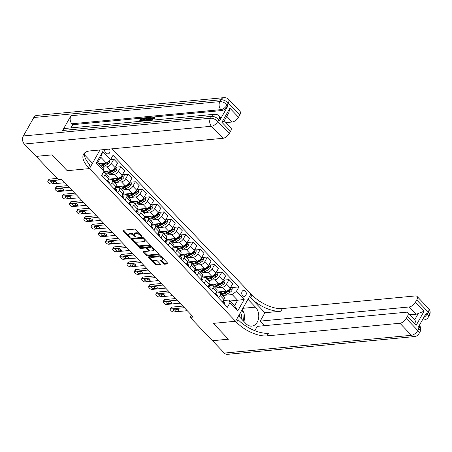 <?xml version="1.0" encoding="UTF-8"?>
<svg xmlns="http://www.w3.org/2000/svg" width="452" height="452" viewBox="0 0 452 452"><rect width="100%" height="100%" fill="white"/><g stroke="black" fill="none" stroke-linecap="round" stroke-linejoin="round"><path stroke-width="0.68" d="M141.595 236.396A0.655 0.299 -150.5 0 0 141.77 236.306A0.655 0.299 -150.5 0 0 141.634 235.938L135.623 229.656A0.938 0.429 -150.5 0 0 134.436 229.124L123.187 230.192A0.938 0.429 -150.5 0 0 122.938 230.322A0.938 0.429 -150.5 0 0 123.13 230.842L129.136 237.125A0.655 0.299 -150.5 0 0 129.973 237.498A0.655 0.299 -150.5 0 0 130.148 237.407A0.655 0.299 -150.5 0 0 130.012 237.04L129.238 236.232A3 1.373 -150.5 0 1 128.622 234.565A3 1.373 -150.5 0 1 129.425 234.147L130.362 234.057A3 1.373 -150.5 0 1 134.171 235.763L134.95 236.577A0.655 0.299 -150.5 0 0 135.781 236.944A0.655 0.299 -150.5 0 0 135.956 236.854A0.655 0.299 -150.5 0 0 135.826 236.492L135.046 235.678A3 1.373 -150.5 0 1 134.436 234.012A3 1.373 -150.5 0 1 135.238 233.599L136.171 233.509A3 1.373 -150.5 0 1 139.984 235.209L140.758 236.023A0.655 0.299 -150.5 0 0 141.595 236.396M245.351 290.964A3.057 2.271 84.6 0 0 243.724 290.286A3.057 2.271 84.6 0 0 241.803 292.404A3.057 2.271 84.6 0 0 242.673 295.687A3.057 2.271 84.6 0 0 244.3 296.365A3.057 2.271 84.6 0 0 246.221 294.246A3.057 2.271 84.6 0 0 245.351 290.964M163.375 263.685A0.938 0.429 -150.5 0 0 164.568 264.217L167.72 263.917A0.938 0.429 -150.5 0 0 167.969 263.787A0.938 0.429 -150.5 0 0 167.782 263.267L161.104 256.29A0.938 0.429 -150.5 0 0 159.918 255.759L148.668 256.826A0.938 0.429 -150.5 0 0 148.42 256.956A0.938 0.429 -150.5 0 0 148.612 257.476L155.285 264.454A0.938 0.429 -150.5 0 0 156.477 264.985L160.285 264.623A0.938 0.429 -150.5 0 0 160.533 264.493A0.938 0.429 -150.5 0 0 160.347 263.974L157.488 260.985A0.938 0.429 -150.5 0 0 156.296 260.454L154.409 260.635A2.509 1.153 -150.5 0 1 151.725 259.657A2.509 1.153 -150.5 0 1 150.714 257.821A2.509 1.153 -150.5 0 1 151.38 257.47L158.788 256.77A2.509 1.153 -150.5 0 1 161.466 257.747A2.509 1.153 -150.5 0 1 162.483 259.584A2.509 1.153 -150.5 0 1 161.81 259.934L160.579 260.047A0.938 0.429 -150.5 0 0 160.33 260.177A0.938 0.429 -150.5 0 0 160.517 260.697L163.375 263.685L163.793 262.945A0.938 0.429 -150.5 0 0 164.986 263.476L167.732 263.217M224.316 353.074L411.461 335.305A5.729 4.254 84.6 0 0 414.507 336.576L227.367 354.345A5.729 4.254 -95.4 0 1 224.316 353.074L212.508 340.723L228.418 339.215L213.265 323.372L228.39 339.186L212.48 340.695L190.151 317.355L193.332 317.055L61.664 179.433L58.483 179.738L36.154 156.398L52.065 154.889L67.19 170.698L89.468 168.585L236.582 322.344A23.871 10.95 -150.5 0 0 266.9 335.887L399.935 323.259A5.729 2.797 -43.7 0 0 406.263 318.462L417.789 330.508L418.829 328.666L417.964 327.762L426.326 312.987L427.191 313.891L428.23 312.049L416.71 300.004L415.473 302.179L424.117 311.213L416.139 325.321C416.106 322.835 415.62 321.016 414.67 319.858L418.309 313.428A5.729 2.797 136.3 0 1 416.066 314.202L409.15 306.976A5.729 2.797 -43.7 0 0 415.473 302.179M242.865 308.315L255.465 307.117A10.741 7.978 84.6 0 1 258.521 318.666A10.741 7.978 84.6 0 1 251.781 326.118A10.741 7.978 84.6 0 1 246.063 323.734L238.571 315.903L235.543 321.259L213.265 323.372L235.543 321.259L251.001 293.936L112.164 148.821M150.132 245.532A0.938 0.429 -150.5 0 0 150.38 245.402A0.938 0.429 -150.5 0 0 150.188 244.882L143.516 237.905A0.938 0.429 -150.5 0 0 142.323 237.373L131.08 238.441A0.938 0.429 -150.5 0 0 130.826 238.571A0.938 0.429 -150.5 0 0 131.018 239.091L137.696 246.069A0.938 0.429 -150.5 0 0 138.883 246.6L150.132 245.532L150.363 245.12M152.313 247.097L158.985 254.075A0.938 0.429 -150.5 0 1 159.177 254.595A0.938 0.429 -150.5 0 1 158.923 254.725L147.68 255.792A0.938 0.429 -150.5 0 1 146.488 255.261L143.634 252.272A0.938 0.429 -150.5 0 1 143.442 251.753A0.938 0.429 -150.5 0 1 143.691 251.623L148.25 251.193A0.938 0.429 -150.5 0 0 148.505 251.063A0.938 0.429 -150.5 0 0 148.312 250.538L146.42 248.56A0.938 0.429 -150.5 0 0 145.228 248.029L140.476 248.481A0.655 0.299 -150.5 0 1 139.775 248.221A0.655 0.299 -150.5 0 1 139.51 247.741A0.655 0.299 -150.5 0 1 139.685 247.651L151.121 246.566A0.938 0.429 -150.5 0 1 152.313 247.097M104.322 149.567A2.961 2.198 84.6 0 0 105.231 151.912L106.497 153.234A2.961 2.198 84.6 0 0 108.073 153.895A2.961 2.198 84.6 0 0 109.864 152.121A2.961 2.198 84.6 0 0 109.418 149.081M24.312 144.024A5.729 4.254 -95.4 0 1 23.363 135.979L210.502 118.209L211.547 116.362A5.729 2.627 -150.5 0 1 218.824 119.61A5.729 2.797 -43.7 0 0 219.141 116.017L220.005 116.921A5.729 2.797 136.3 0 1 219.689 120.514L218.824 119.61L217.779 121.458L229.305 133.504A5.729 2.797 136.3 0 1 222.977 138.301L211.451 126.255L24.312 144.024L36.12 156.369L52.036 154.855L67.19 170.698L89.468 168.585L99.999 149.974M104.067 171.144L96.287 163.014L102.723 151.64L110.503 159.771L106.282 162.969L100.807 157.245L97.717 162.714L103.192 168.432L104.067 171.144L101.536 175.613L227.446 307.213L229.972 302.744L229.096 300.032L234.571 305.755L237.662 300.286L232.187 294.568L224.339 295.314M231.531 287.608L238.933 286.901L113.028 155.307L110.503 159.771M238.933 286.901L236.407 291.37L244.187 299.501L237.752 310.874L229.972 302.744M191.439 315.078L190.151 317.355M106.282 162.969L98.655 163.692M230.034 301.009L244.187 299.501M224.328 280.076L229.057 279.63L232.803 283.54L230.277 288.009A3.819 1.864 136.3 0 1 226.056 291.207L216.491 292.116M229.057 279.63L226.531 284.093A3.819 1.864 136.3 0 1 222.311 287.291L217.135 287.783M217.124 272.55L221.853 272.098L225.599 276.014L223.073 280.483A3.819 1.864 136.3 0 1 218.858 283.675L209.287 284.585M221.853 272.098L219.327 276.567A3.819 1.864 136.3 0 1 215.112 279.765L209.931 280.257M209.926 265.019L214.655 264.573L218.401 268.488L215.87 272.952A3.819 1.864 136.3 0 1 211.655 276.149L202.084 277.059M214.655 264.573L212.124 269.036A3.819 1.864 136.3 0 1 207.909 272.234L202.728 272.725M202.722 257.493L207.451 257.041L211.197 260.957L208.666 265.426A3.819 1.864 136.3 0 1 204.451 268.624L194.885 269.528M207.451 257.041L204.92 261.51A3.819 1.864 136.3 0 1 200.705 264.708L195.524 265.2M195.518 249.962L200.247 249.515L203.993 253.431L201.462 257.894A3.819 1.864 136.3 0 1 197.247 261.092L187.682 262.002M200.247 249.515L197.722 253.984A3.819 1.864 136.3 0 1 193.501 257.177L188.326 257.668M188.314 242.436L193.044 241.984L196.789 245.899L194.264 250.368A3.819 1.864 136.3 0 1 190.043 253.566L180.478 254.47M193.044 241.984L190.518 246.453A3.819 1.864 136.3 0 1 186.297 249.651L181.122 250.142M181.111 234.904L185.84 234.458L189.586 238.373L187.06 242.837A3.819 1.864 136.3 0 1 182.84 246.035L173.274 246.945M185.84 234.458L183.314 238.927A3.819 1.864 136.3 0 1 179.094 242.119L173.918 242.611M173.907 227.379L178.636 226.927L182.382 230.842L179.856 235.311A3.819 1.864 136.3 0 1 175.642 238.509L166.07 239.413M178.636 226.927L176.11 231.396A3.819 1.864 136.3 0 1 171.896 234.594L166.715 235.085M166.709 219.847L171.438 219.401L175.184 223.316L172.653 227.785A3.819 1.864 136.3 0 1 168.438 230.978L158.867 231.887M171.438 219.401L168.907 223.87A3.819 1.864 136.3 0 1 164.692 227.062L159.511 227.554M159.505 212.321L164.234 211.869L167.98 215.785L165.449 220.254A3.819 1.864 136.3 0 1 161.234 223.452L151.669 224.356M164.234 211.869L161.703 216.338A3.819 1.864 136.3 0 1 157.488 219.536L152.307 220.028M152.301 204.79L157.03 204.344L160.776 208.259L158.245 212.728A3.819 1.864 136.3 0 1 154.03 215.92L144.465 216.83M157.03 204.344L154.505 208.813A3.819 1.864 136.3 0 1 150.284 212.005L145.103 212.496M145.098 197.264L149.827 196.812L153.573 200.728L151.047 205.197A3.819 1.864 136.3 0 1 146.827 208.395L137.261 209.299M149.827 196.812L147.301 201.281A3.819 1.864 136.3 0 1 143.081 204.479L137.905 204.971M137.894 189.733L142.623 189.286L146.369 193.202L143.843 197.671A3.819 1.864 136.3 0 1 139.623 200.863L130.057 201.773M142.623 189.286L140.097 193.755A3.819 1.864 136.3 0 1 135.877 196.948L130.701 197.439M130.69 182.207L135.419 181.755L139.165 185.67L136.64 190.139A3.819 1.864 136.3 0 1 132.419 193.337L122.854 194.247M135.419 181.755L132.894 186.224A3.819 1.864 136.3 0 1 128.679 189.422L123.498 189.913M123.492 174.675L128.221 174.229L131.967 178.144L129.436 182.614A3.819 1.864 136.3 0 1 125.221 185.806L115.65 186.716M128.221 174.229L125.69 178.698A3.819 1.864 136.3 0 1 121.475 181.89L116.294 182.382M116.288 167.15L121.017 166.703L124.763 170.613L122.232 175.082A3.819 1.864 136.3 0 1 118.017 178.28L108.452 179.19M121.017 166.703L118.486 171.167A3.819 1.864 136.3 0 1 114.271 174.365L109.09 174.856M110.672 159.471L113.814 159.172L117.56 163.087L115.028 167.556A3.819 1.864 136.3 0 1 110.813 170.749L103.92 171.404M113.814 159.172L111.282 163.641A3.819 1.864 136.3 0 1 107.067 166.833L102.112 167.308M103.384 172.359L103.977 172.302A3.819 1.864 136.3 0 1 105.062 172.613A3.819 1.864 136.3 0 1 104.853 175.014L103.406 177.568M107.909 180.139L111.181 179.828A3.819 1.864 136.3 0 1 112.265 180.145A3.819 1.864 136.3 0 1 112.051 182.54L110.61 185.094M115.113 187.67L118.379 187.36A3.819 1.864 136.3 0 1 119.469 187.67A3.819 1.864 136.3 0 1 119.255 190.072L117.814 192.625M122.317 195.196L125.583 194.885A3.819 1.864 136.3 0 1 126.673 195.202A3.819 1.864 136.3 0 1 126.458 197.597L125.018 200.151M129.521 202.728L132.786 202.417A3.819 1.864 136.3 0 1 133.877 202.728A3.819 1.864 136.3 0 1 133.662 205.129L132.216 207.677M136.724 210.253L139.99 209.943A3.819 1.864 136.3 0 1 141.08 210.259A3.819 1.864 136.3 0 1 140.866 212.655L139.419 215.208M143.922 217.785L147.194 217.474A3.819 1.864 136.3 0 1 148.279 217.785A3.819 1.864 136.3 0 1 148.07 220.186L146.623 222.734M151.126 225.311L154.398 225A3.819 1.864 136.3 0 1 155.482 225.316A3.819 1.864 136.3 0 1 155.268 227.712L153.827 230.266M158.33 232.837L161.596 232.531A3.819 1.864 136.3 0 1 162.686 232.842A3.819 1.864 136.3 0 1 162.471 235.243L161.031 237.792M165.534 240.368L168.799 240.057A3.819 1.864 136.3 0 1 169.89 240.374A3.819 1.864 136.3 0 1 169.675 242.769L168.234 245.323M172.737 247.894L176.003 247.583A3.819 1.864 136.3 0 1 177.094 247.899A3.819 1.864 136.3 0 1 176.879 250.301L175.432 252.849M179.941 255.425L183.207 255.114A3.819 1.864 136.3 0 1 184.297 255.425A3.819 1.864 136.3 0 1 184.083 257.826L182.636 260.38M187.139 262.951L190.411 262.64A3.819 1.864 136.3 0 1 191.501 262.957A3.819 1.864 136.3 0 1 191.286 265.352L189.84 267.906M194.343 270.482L197.614 270.172A3.819 1.864 136.3 0 1 198.699 270.482A3.819 1.864 136.3 0 1 198.49 272.884L197.044 275.438M201.547 278.008L204.818 277.697A3.819 1.864 136.3 0 1 205.903 278.014A3.819 1.864 136.3 0 1 205.688 280.409L204.247 282.963M208.751 285.54L212.016 285.229A3.819 1.864 136.3 0 1 213.107 285.54A3.819 1.864 136.3 0 1 212.892 287.941L211.451 290.495M215.954 293.065L219.22 292.755A3.819 1.864 136.3 0 1 220.31 293.071A3.819 1.864 136.3 0 1 220.096 295.467L218.649 298.021M223.158 300.597L229.096 300.032M105.062 172.613L108.808 176.529A3.819 1.864 136.3 0 1 108.599 178.93L107.152 181.478M112.265 180.145L116.011 184.06A3.819 1.864 136.3 0 1 115.797 186.456L114.356 189.009M119.469 187.67L123.215 191.586A3.819 1.864 136.3 0 1 123 193.987L121.56 196.535M126.673 195.202L130.419 199.117A3.819 1.864 136.3 0 1 130.204 201.513L128.758 204.067M133.877 202.728L137.623 206.643A3.819 1.864 136.3 0 1 137.408 209.044L135.962 211.592M141.08 210.259L144.826 214.169A3.819 1.864 136.3 0 1 144.612 216.57L143.165 219.124M148.279 217.785L152.025 221.7A3.819 1.864 136.3 0 1 151.815 224.102L150.369 226.65M155.482 225.316L159.228 229.226A3.819 1.864 136.3 0 1 159.014 231.627L157.573 234.181M162.686 232.842L166.432 236.758A3.819 1.864 136.3 0 1 166.217 239.153L164.777 241.707M169.89 240.374L173.636 244.283A3.819 1.864 136.3 0 1 173.421 246.685L171.975 249.238M177.094 247.899L180.84 251.815A3.819 1.864 136.3 0 1 180.625 254.21L179.178 256.764M184.297 255.425L188.043 259.341A3.819 1.864 136.3 0 1 187.829 261.742L186.382 264.296M191.501 262.957L195.241 266.872A3.819 1.864 136.3 0 1 195.032 269.268L193.586 271.822M198.699 270.482L202.445 274.398A3.819 1.864 136.3 0 1 202.23 276.799L200.79 279.353M205.903 278.014L209.649 281.929A3.819 1.864 136.3 0 1 209.434 284.325L207.993 286.879M213.107 285.54L216.853 289.455A3.819 1.864 136.3 0 1 216.638 291.856L215.197 294.41M220.31 293.071L224.056 296.987A3.819 1.864 136.3 0 1 223.842 299.382L222.395 301.936M232.187 294.568L236.407 291.37M100.807 157.245L102.723 151.64M97.717 162.714L96.287 163.014M237.752 310.874L234.571 305.755M139.544 233.752A3 1.373 -150.5 0 0 136.589 232.769L136.171 233.509M134.436 234.012L134.854 233.272A3 1.373 -150.5 0 1 135.656 232.859L136.589 232.769M134.504 234.938A3 1.373 -150.5 0 0 130.781 233.322L130.362 234.057M128.622 234.565L129.04 233.825A3 1.373 -150.5 0 1 129.843 233.407L130.781 233.322M123.594 230.158L128.69 235.481M134.193 241.232L138.109 245.329A0.938 0.429 -150.5 0 0 139.301 245.86L150.143 244.831M131.487 238.402L132.368 239.328M143.261 238.639A0.655 0.299 -150.5 0 0 142.431 238.266L132.56 239.204A0.655 0.299 -150.5 0 0 132.385 239.294A0.655 0.299 -150.5 0 0 132.515 239.656L133.334 240.515A3 1.373 -150.5 0 0 137.148 242.215L143.894 241.577A3 1.373 -150.5 0 0 144.696 241.165A3 1.373 -150.5 0 0 144.081 239.498L143.261 238.639L143.617 238.012M142.996 237.532A0.655 0.299 -150.5 0 0 142.849 237.526L142.431 238.266M132.815 238.752A0.655 0.299 -150.5 0 1 132.803 238.554A0.655 0.299 -150.5 0 1 132.973 238.464L142.849 237.526M144.696 241.165L145.115 240.424A3 1.373 -150.5 0 0 145.047 239.503M158.94 254.024L148.098 255.052L147.68 255.792M144.098 251.583L146.906 254.521A0.938 0.429 -150.5 0 0 148.098 255.052M148.505 251.063L148.923 250.323A0.938 0.429 -150.5 0 0 148.945 250.21M147.075 248.069L146.832 247.82A0.938 0.429 -150.5 0 0 145.646 247.289L140.894 247.741L140.476 248.481M140.352 247.589A0.655 0.299 -150.5 0 0 140.894 247.741M152.985 250.741A2.509 1.153 -150.5 0 0 153.657 250.397A2.509 1.153 -150.5 0 0 152.64 248.555A2.509 1.153 -150.5 0 0 149.962 247.577L147.352 247.826A0.938 0.429 -150.5 0 0 147.103 247.956A0.938 0.429 -150.5 0 0 147.29 248.476L149.188 250.459A0.938 0.429 -150.5 0 0 150.375 250.99L152.985 250.741M153.657 250.397L154.07 249.657A2.509 1.153 -150.5 0 0 154.013 248.877M152.861 247.673A2.509 1.153 -150.5 0 0 150.375 246.843L149.962 247.577M147.103 247.956L147.516 247.216A0.938 0.429 -150.5 0 1 147.77 247.086L150.375 246.843M160.985 260.013L163.793 262.945M162.483 259.584L162.901 258.849A2.509 1.153 -150.5 0 0 162.873 258.137M161.596 256.798A2.509 1.153 -150.5 0 0 159.206 256.03L158.788 256.77M150.714 257.821L151.132 257.081A2.509 1.153 -150.5 0 1 151.799 256.736L159.206 256.03M152.019 259.866L155.703 263.714A0.938 0.429 -150.5 0 0 156.895 264.245L160.296 263.923M149.075 256.787L150.742 258.533M100.988 163.471A7.305 3.565 136.3 0 1 99.197 164.262M109.763 160.33L109.525 162.432A2.531 1.237 136.3 0 1 107.858 164.104L104.135 166.33A7.305 3.565 136.3 0 1 102.079 167.274M104.576 163.132L102.35 164.46A7.305 3.565 136.3 0 1 100.293 165.404A6.062 2.961 136.3 0 0 103.039 164.426L105.322 163.059M100.988 166.127A7.305 3.565 -43.7 0 0 103.039 165.183L106.762 162.957A2.531 1.237 -43.7 0 0 108.034 161.85L108.169 161.539M101.87 175.958A2.531 1.237 -43.7 0 0 102.079 174.658M64.8 182.715L51.24 184.004A1.91 0.876 -150.5 0 1 48.816 182.919L48.24 182.32A1.91 0.876 -150.5 0 1 47.85 181.258A1.91 0.876 -150.5 0 1 48.358 180.992L61.918 179.704M57.206 178.404L49.404 179.145L48.358 180.992M53.014 183.241A1.525 0.701 29.5 0 1 51.381 182.648A1.525 0.701 29.5 0 1 50.76 181.529A1.525 0.701 29.5 0 1 51.166 181.314L54.223 181.026A1.525 0.701 29.5 0 1 55.856 181.619A1.525 0.701 29.5 0 1 56.477 182.744A1.525 0.701 29.5 0 1 56.065 182.953L53.014 183.241L54.059 181.399A1.525 0.701 29.5 0 1 52.98 181.145M55.297 181.28L54.059 181.399M47.85 181.258L48.895 179.41A1.91 0.876 29.5 0 1 49.404 179.145M108.192 170.997A7.305 3.565 136.3 0 1 103.694 171.8M115.644 166.477L116.983 167.878L116.723 169.958A2.531 1.237 136.3 0 1 115.062 171.63L111.339 173.856A7.305 3.565 136.3 0 1 107.378 175.037M106.288 173.89A7.305 3.565 -43.7 0 0 110.243 172.715L113.966 170.489A2.531 1.237 -43.7 0 0 115.237 169.376C115.435 168.556 115.203 168.313 114.548 168.652A2.531 1.237 136.3 0 1 113.271 169.766L109.553 171.992A7.305 3.565 136.3 0 1 105.593 173.167M115.237 169.376L114.322 169.46A1.288 0.627 136.3 0 1 113.966 169.726L110.243 171.952A6.062 2.961 136.3 0 1 107.469 172.941M114.904 168.438L114.548 168.652M115.396 178.529A7.305 3.565 136.3 0 1 110.429 178.998L111.22 179.828M122.842 174.003L124.187 175.41L123.927 177.489A2.531 1.237 136.3 0 1 122.26 179.161L118.543 181.388A7.305 3.565 136.3 0 1 114.582 182.563M113.486 181.422A7.305 3.565 -43.7 0 0 117.447 180.241L121.17 178.015A2.531 1.237 -43.7 0 0 122.441 176.907C122.639 176.082 122.407 175.845 121.752 176.184A2.531 1.237 136.3 0 1 120.475 177.291L116.757 179.517A7.305 3.565 136.3 0 1 112.797 180.698M122.441 176.907L121.526 176.992A1.288 0.627 136.3 0 1 121.17 177.257L117.447 179.484A6.062 2.961 136.3 0 1 114.667 180.472M122.102 175.969L121.752 176.184M122.599 186.054A7.305 3.565 136.3 0 1 117.633 186.529L118.418 187.354M130.046 181.534L131.391 182.936L131.131 185.015A2.531 1.237 136.3 0 1 129.464 186.687L125.746 188.913A7.305 3.565 136.3 0 1 121.786 190.094M120.69 188.947A7.305 3.565 -43.7 0 0 124.65 187.772L128.368 185.546A2.531 1.237 -43.7 0 0 129.645 184.433C129.843 183.614 129.611 183.371 128.956 183.71A2.531 1.237 136.3 0 1 127.679 184.823L123.955 187.049A7.305 3.565 136.3 0 1 120 188.224M129.645 184.433L128.73 184.518A1.288 0.627 136.3 0 1 128.368 184.783L124.65 187.009A6.062 2.961 136.3 0 1 121.87 187.998M129.306 183.495L128.956 183.71M109.073 183.484A2.531 1.237 -43.7 0 0 109.181 182.02L107.774 180.376M72.004 190.241L58.444 191.529A1.91 0.876 -150.5 0 1 56.014 190.45L55.438 189.846A1.91 0.876 -150.5 0 1 55.054 188.783A1.91 0.876 -150.5 0 1 55.562 188.518L69.122 187.23M67.591 185.631L56.607 186.676L55.562 188.518M60.212 190.772A1.525 0.701 29.5 0 1 58.579 190.179A1.525 0.701 29.5 0 1 57.963 189.055A1.525 0.701 29.5 0 1 58.37 188.846L61.427 188.552A1.525 0.701 29.5 0 1 63.06 189.151A1.525 0.701 29.5 0 1 63.675 190.269A1.525 0.701 29.5 0 1 63.269 190.484L60.212 190.772L61.257 188.925A1.525 0.701 29.5 0 1 60.184 188.67M107.559 180.76A2.531 1.237 136.3 0 1 107.486 181.133L108.181 181.857A2.531 1.237 -43.7 0 0 108.084 180.879L107.729 180.461M107.949 182.06L108.181 181.857L107.632 181.907M62.5 188.806L61.257 188.925M55.054 188.783L56.093 186.936A1.91 0.876 29.5 0 1 56.607 186.676M116.271 191.015A2.531 1.237 -43.7 0 0 116.384 189.552L114.977 187.908M79.207 197.773L65.647 199.061A1.91 0.876 -150.5 0 1 63.218 197.976L62.642 197.371A1.91 0.876 -150.5 0 1 62.252 196.315A1.91 0.876 -150.5 0 1 62.766 196.049L76.326 194.761M74.795 193.157L63.805 194.202L62.766 196.049M67.416 198.298A1.525 0.701 29.5 0 1 65.783 197.705A1.525 0.701 29.5 0 1 65.167 196.586A1.525 0.701 29.5 0 1 65.574 196.371L68.631 196.083A1.525 0.701 29.5 0 1 70.263 196.677A1.525 0.701 29.5 0 1 70.879 197.801A1.525 0.701 29.5 0 1 70.472 198.01L67.416 198.298L68.461 196.456A1.525 0.701 29.5 0 1 67.388 196.202M114.763 188.292A2.531 1.237 136.3 0 1 114.689 188.665L115.379 189.388A2.531 1.237 -43.7 0 0 115.288 188.405L114.932 187.987M115.153 189.591L114.836 189.439M69.704 196.337L68.461 196.456M62.252 196.315L63.297 194.467A1.91 0.876 29.5 0 1 63.805 194.202M123.475 198.541A2.531 1.237 -43.7 0 0 123.588 197.078L122.181 195.433M86.411 205.298L72.845 206.587A1.91 0.876 -150.5 0 1 70.422 205.507L69.845 204.903A1.91 0.876 -150.5 0 1 69.455 203.841A1.91 0.876 -150.5 0 1 69.964 203.575L83.53 202.287M81.998 200.688L71.009 201.733L69.964 203.575M74.62 205.829A1.525 0.701 29.5 0 1 72.987 205.236A1.525 0.701 29.5 0 1 72.371 204.112A1.525 0.701 29.5 0 1 72.778 203.903L75.834 203.609A1.525 0.701 29.5 0 1 77.467 204.208A1.525 0.701 29.5 0 1 78.083 205.327A1.525 0.701 29.5 0 1 77.676 205.541L74.62 205.829L75.665 203.982A1.525 0.701 29.5 0 1 74.591 203.728M121.967 195.818A2.531 1.237 136.3 0 1 121.893 196.191L122.582 196.914A2.531 1.237 -43.7 0 0 122.492 195.931L122.136 195.518M122.356 197.117L122.04 196.965M76.908 203.863L75.665 203.982M69.455 203.841L70.501 201.993A1.91 0.876 29.5 0 1 71.009 201.733M129.803 193.586A7.305 3.565 136.3 0 1 124.837 194.055L125.622 194.885M137.25 189.06L138.594 190.467L138.335 192.546A2.531 1.237 136.3 0 1 136.668 194.219L132.945 196.445A7.305 3.565 136.3 0 1 128.989 197.62M127.893 196.479A7.305 3.565 -43.7 0 0 131.854 195.298L135.572 193.072A2.531 1.237 -43.7 0 0 136.849 191.959C137.046 191.139 136.815 190.902 136.154 191.241A2.531 1.237 136.3 0 1 134.882 192.349L131.159 194.575A7.305 3.565 136.3 0 1 127.204 195.756M136.849 191.959L135.933 192.049A1.288 0.627 136.3 0 1 135.572 192.315L131.854 194.541A6.062 2.961 136.3 0 1 129.074 195.53M136.51 191.026L136.154 191.241M130.679 206.072A2.531 1.237 -43.7 0 0 130.792 204.603L129.385 202.965M93.615 212.83L80.049 214.118A1.91 0.876 -150.5 0 1 77.625 213.033L77.049 212.429A1.91 0.876 -150.5 0 1 76.659 211.372A1.91 0.876 -150.5 0 1 77.168 211.107L90.733 209.818M89.202 208.214L78.213 209.259L77.168 211.107M81.823 213.355A1.525 0.701 29.5 0 1 80.19 212.762A1.525 0.701 29.5 0 1 79.569 211.643A1.525 0.701 29.5 0 1 79.981 211.429L83.032 211.14A1.525 0.701 29.5 0 1 84.671 211.734A1.525 0.701 29.5 0 1 85.287 212.858A1.525 0.701 29.5 0 1 84.88 213.067L81.823 213.355L82.869 211.513A1.525 0.701 29.5 0 1 81.795 211.259M129.165 203.349A2.531 1.237 136.3 0 1 129.097 203.722L129.786 204.445A2.531 1.237 -43.7 0 0 129.696 203.462L129.34 203.044M129.56 204.643L129.244 204.496M84.112 211.395L82.869 211.513M76.659 211.372L77.704 209.525A1.91 0.876 29.5 0 1 78.213 209.259M241.532 318.999A6.209 4.61 84.6 0 0 241.368 314.519A6.209 4.61 84.6 0 0 240.43 312.62M239.554 316.931A4.249 3.158 84.6 0 0 239.283 315.287A4.249 3.158 84.6 0 0 239.142 314.903M241.656 310.451L244.159 313.066L243.532 321.089M153.72 118.125L151.335 120.266M150.109 120.385L150.493 119.543L153.516 117.136L154.669 117.791L154.72 118.763L154.109 118.949L153.663 118.13M146.634 120.712L149.392 117.582L149.996 117.52L150.459 118.006L149.906 120.401M139.335 121.407L141.052 118.373L143.747 118.119L144.205 118.599L143.917 119.108L141.764 119.317L141.306 120.125M143.747 118.119L143.453 118.627L141.301 118.831L140.527 120.198L142.538 120.006L142.996 120.486L142.708 121L140.651 121.283M219.689 120.514L228.045 105.745A5.729 2.797 136.3 0 1 221.717 110.542L220.853 109.638L71.902 123.78A5.729 4.254 -95.4 0 1 70.953 115.735L62.596 130.504A5.729 4.254 -95.4 0 1 65.512 128.413L214.463 114.271A5.729 4.254 84.6 0 0 211.547 116.362L62.596 130.504M70.947 127.899L72.766 124.684L221.717 110.542M142.86 121.068L144.578 118.04L145.883 117.915L146.521 117.915L147.358 118.661L146.985 118.396L147.358 118.661L146.934 120.413L146.471 119.933L145.906 120.78M84.394 154.691A10.741 7.978 84.6 0 0 85.01 155.398L92.502 163.228L89.468 168.585L88.434 167.5A23.871 10.95 29.5 0 1 83.569 154.234A23.871 10.95 29.5 0 1 89.942 150.928L222.977 138.301M229.87 108.186L228.87 112.582L224.062 121.079L221.892 122.294L229.87 108.186L238.515 117.221L239.746 115.04L228.226 102.994L227.181 104.841L228.045 105.745M238.515 117.221A5.729 2.797 136.3 0 1 232.192 122.012L226.751 116.328M225.955 122.605L232.192 122.012M70.953 115.735L219.904 101.593L220.949 99.745A5.729 2.627 -150.5 0 1 228.226 102.994A5.729 2.797 -43.7 0 0 228.542 99.4L240.068 111.446A5.729 2.797 136.3 0 1 239.746 115.04M23.363 135.979L33.804 117.514A5.729 4.254 -95.4 0 1 36.719 115.424L223.864 97.655A5.729 4.254 84.6 0 0 220.949 99.745L33.804 117.514M224.226 120.797L230.853 127.73A5.729 2.797 136.3 0 1 230.537 131.329L221.892 122.294M229.305 133.504L230.537 131.329M72.766 124.684L71.902 123.78M88.434 167.5L89.937 164.839A23.871 10.95 29.5 0 1 84.524 153.019M142.538 120.006L142.25 120.514L140.239 120.707L140.702 121.187M140.239 120.707L139.871 121.356M142.25 120.514L142.708 121M141.301 118.831L141.764 119.317M143.453 118.627L143.917 119.108M146.521 117.915L146.9 118.175L146.471 119.933M145.363 120.831L146.182 118.458L145.6 118.424L144.826 118.497L143.397 121.017M144.826 118.497L145.29 118.978L144.177 120.944M146.64 118.938L145.29 118.978M145.6 118.424L146.064 118.904M149.996 117.52L149.318 120.458M148.68 118.904L147.595 120.17L148.9 120.046L149.403 118.062L148.68 118.904L149.081 119.328M149.036 119.509L148.55 120.079M152.765 120.13L153.369 120.074M153.635 117.752L153.2 117.65L151.03 119.486L151.493 119.966M151.03 119.486L150.652 120.328M154.211 117.311L154.72 118.763M154.262 118.283L153.646 118.469M416.139 325.321L407.495 316.287A5.729 2.797 -43.7 0 0 407.817 312.688A5.729 2.797 -43.7 0 0 406.184 312.219L257.233 326.361L254.792 330.672M264.55 325.666L260.199 321.118L409.15 306.976M264.94 312.733L250.538 297.676A23.871 10.95 -150.5 0 0 280.856 311.225L264.94 312.733L260.199 321.118M255.465 307.117L247.973 299.286L251.001 293.936L252.041 295.02A23.871 10.95 -150.5 0 0 282.359 308.563L415.394 295.936A5.729 2.797 -43.7 0 1 417.026 296.405L428.552 308.45A5.729 2.797 136.3 0 1 428.23 312.049A5.729 2.627 -150.5 0 1 429.4 315.23A5.729 5.729 0 0 0 428.552 308.45M407.495 316.287L406.263 318.462M416.71 300.004A5.729 2.797 -43.7 0 0 417.026 296.405M409.828 314.795L416.066 314.202M236.582 322.344L238.085 319.683A23.871 10.95 -150.5 0 0 268.403 333.231L266.9 335.887M418.309 313.428L424.117 311.213M407.817 312.688L414.67 319.858M242.142 309.603A10.741 7.978 -95.4 0 1 243.679 312.558M244.091 313.931A10.741 7.978 -95.4 0 1 243.894 321.468M137.007 201.112A7.305 3.565 136.3 0 1 132.035 201.586L132.826 202.411M144.454 196.592L145.798 197.993L145.538 200.072A2.531 1.237 136.3 0 1 143.872 201.745L140.148 203.971A7.305 3.565 136.3 0 1 136.193 205.151M135.097 204.005A7.305 3.565 -43.7 0 0 139.058 202.829L142.775 200.598A2.531 1.237 -43.7 0 0 144.052 199.49C144.244 198.671 144.018 198.428 143.357 198.767A2.531 1.237 136.3 0 1 142.086 199.88L138.363 202.106A7.305 3.565 136.3 0 1 134.408 203.281M144.052 199.49L143.137 199.575A1.288 0.627 136.3 0 1 142.775 199.84L139.058 202.067A6.062 2.961 136.3 0 1 136.278 203.055M143.713 198.552L143.357 198.767M144.211 208.643A7.305 3.565 136.3 0 1 139.239 209.112L140.03 209.943M151.657 204.118L153.002 205.524L152.742 207.604A2.531 1.237 136.3 0 1 151.075 209.276L147.352 211.502A7.305 3.565 136.3 0 1 143.397 212.677M142.301 211.536A7.305 3.565 -43.7 0 0 146.256 210.355L149.979 208.129A2.531 1.237 -43.7 0 0 151.256 207.016C151.448 206.197 151.217 205.959 150.561 206.298A2.531 1.237 136.3 0 1 149.29 207.406L145.567 209.632A7.305 3.565 136.3 0 1 141.606 210.813M151.256 207.016L150.335 207.106A1.288 0.627 136.3 0 1 149.979 207.372L146.256 209.598A6.062 2.961 136.3 0 1 143.482 210.587M150.917 206.078L150.561 206.298M151.409 216.169A7.305 3.565 136.3 0 1 146.442 216.644L147.233 217.468M158.861 211.643L160.2 213.05L159.94 215.129A2.531 1.237 136.3 0 1 158.279 216.802L154.556 219.028A7.305 3.565 136.3 0 1 150.595 220.209M149.505 219.062A7.305 3.565 -43.7 0 0 153.46 217.887L157.183 215.655A2.531 1.237 -43.7 0 0 158.454 214.547C158.652 213.728 158.42 213.485 157.765 213.824A2.531 1.237 136.3 0 1 156.488 214.937L152.77 217.163A7.305 3.565 136.3 0 1 148.81 218.339M158.454 214.547L157.539 214.632A1.288 0.627 136.3 0 1 157.183 214.898L153.46 217.124A6.062 2.961 136.3 0 1 150.685 218.113M158.121 213.61L157.765 213.824M158.612 223.7A7.305 3.565 136.3 0 1 153.646 224.169L154.437 224.994M166.059 219.175L167.404 220.582L167.144 222.661A2.531 1.237 136.3 0 1 165.477 224.328L161.76 226.559A7.305 3.565 136.3 0 1 157.799 227.735M156.703 226.588A7.305 3.565 -43.7 0 0 160.663 225.412L164.387 223.186A2.531 1.237 -43.7 0 0 165.658 222.073C165.856 221.254 165.624 221.017 164.969 221.35A2.531 1.237 136.3 0 1 163.692 222.463L159.974 224.689A7.305 3.565 136.3 0 1 156.013 225.87M165.658 222.073L164.743 222.164A1.288 0.627 136.3 0 1 164.387 222.424L160.663 224.655A6.062 2.961 136.3 0 1 157.884 225.644M165.325 221.135L164.969 221.35M165.816 231.226A7.305 3.565 136.3 0 1 160.85 231.701L161.635 232.526M173.263 226.701L174.608 228.107L174.348 230.187A2.531 1.237 136.3 0 1 172.681 231.859L168.963 234.085A7.305 3.565 136.3 0 1 165.003 235.26M163.906 234.119A7.305 3.565 -43.7 0 0 167.867 232.938L171.585 230.712A2.531 1.237 -43.7 0 0 172.862 229.605C173.059 228.785 172.828 228.542 172.172 228.881A2.531 1.237 136.3 0 1 170.896 229.989L167.178 232.221A7.305 3.565 136.3 0 1 163.217 233.396M172.862 229.605L171.946 229.689A1.288 0.627 136.3 0 1 171.59 229.955L167.867 232.181A6.062 2.961 136.3 0 1 165.087 233.17M172.523 228.667L172.172 228.881M137.883 213.598A2.531 1.237 -43.7 0 0 137.99 212.135L136.589 210.491M100.819 220.356L87.253 221.644A1.91 0.876 -150.5 0 1 84.829 220.559L84.253 219.96A1.91 0.876 -150.5 0 1 83.863 218.898A1.91 0.876 -150.5 0 1 84.371 218.632L97.937 217.344M96.4 215.745L85.417 216.79L84.371 218.632M89.027 220.887A1.525 0.701 29.5 0 1 87.394 220.293A1.525 0.701 29.5 0 1 86.773 219.169A1.525 0.701 29.5 0 1 87.18 218.96L90.236 218.666A1.525 0.701 29.5 0 1 91.869 219.265A1.525 0.701 29.5 0 1 92.49 220.384A1.525 0.701 29.5 0 1 92.084 220.593L89.027 220.887L90.072 219.039A1.525 0.701 29.5 0 1 88.993 218.785M136.368 210.875A2.531 1.237 136.3 0 1 136.295 211.248L136.99 211.971A2.531 1.237 -43.7 0 0 136.899 210.988L136.544 210.575M136.758 212.174L136.99 211.971L136.447 212.022M91.31 218.921L90.072 219.039M83.863 218.898L84.908 217.05A1.91 0.876 29.5 0 1 85.417 216.79M145.086 221.13A2.531 1.237 -43.7 0 0 145.194 219.661L143.792 218.017M108.017 227.887L94.457 229.175A1.91 0.876 -150.5 0 1 92.033 228.09L91.457 227.486A1.91 0.876 -150.5 0 1 91.067 226.429A1.91 0.876 -150.5 0 1 91.575 226.164L105.141 224.876M103.604 223.271L92.62 224.316L91.575 226.164M96.231 228.413A1.525 0.701 29.5 0 1 94.598 227.819A1.525 0.701 29.5 0 1 93.976 226.701A1.525 0.701 29.5 0 1 94.383 226.486L97.44 226.198A1.525 0.701 29.5 0 1 99.073 226.791A1.525 0.701 29.5 0 1 99.694 227.915A1.525 0.701 29.5 0 1 99.282 228.124L96.231 228.413L97.276 226.571A1.525 0.701 29.5 0 1 96.197 226.316M143.572 218.406A2.531 1.237 136.3 0 1 143.499 218.779L144.194 219.497A2.531 1.237 -43.7 0 0 144.103 218.519L143.742 218.101M143.962 219.7L144.194 219.497L143.651 219.553M98.513 226.452L97.276 226.571M91.067 226.429L92.112 224.582A1.91 0.876 29.5 0 1 92.62 224.316M152.29 228.655A2.531 1.237 -43.7 0 0 152.397 227.192L150.996 225.548M115.22 235.413L101.66 236.701A1.91 0.876 -150.5 0 1 99.231 235.616L98.655 235.017A1.91 0.876 -150.5 0 1 98.27 233.955A1.91 0.876 -150.5 0 1 98.779 233.69L112.339 232.401M110.808 230.802L99.824 231.842L98.779 233.69M103.429 235.944A1.525 0.701 29.5 0 1 101.796 235.345A1.525 0.701 29.5 0 1 101.18 234.226A1.525 0.701 29.5 0 1 101.587 234.017L104.644 233.724A1.525 0.701 29.5 0 1 106.276 234.322A1.525 0.701 29.5 0 1 106.892 235.441A1.525 0.701 29.5 0 1 106.486 235.65L103.429 235.944L104.474 234.096A1.525 0.701 29.5 0 1 103.401 233.842M150.776 225.932A2.531 1.237 136.3 0 1 150.702 226.305L151.397 227.028A2.531 1.237 -43.7 0 0 151.301 226.045L150.945 225.627M151.166 227.232L151.397 227.028L150.849 227.079M105.717 233.978L104.474 234.096M98.27 233.955L99.31 232.108A1.91 0.876 29.5 0 1 99.824 231.842M159.488 236.187A2.531 1.237 -43.7 0 0 159.601 234.718L158.194 233.074M122.424 242.944L108.864 244.233A1.91 0.876 -150.5 0 1 106.435 243.148L105.858 242.543A1.91 0.876 -150.5 0 1 105.469 241.481A1.91 0.876 -150.5 0 1 105.983 241.221L119.543 239.933M118.012 238.328L107.022 239.374L105.983 241.221M110.633 243.47A1.525 0.701 29.5 0 1 109 242.877A1.525 0.701 29.5 0 1 108.384 241.758A1.525 0.701 29.5 0 1 108.791 241.543L111.847 241.255A1.525 0.701 29.5 0 1 113.48 241.848A1.525 0.701 29.5 0 1 114.096 242.973A1.525 0.701 29.5 0 1 113.689 243.182L110.633 243.47L111.678 241.622A1.525 0.701 29.5 0 1 110.604 241.374M157.98 233.464A2.531 1.237 136.3 0 1 157.906 233.831L158.595 234.554A2.531 1.237 -43.7 0 0 158.505 233.577L158.149 233.159M158.369 234.757L158.053 234.611M112.921 241.509L111.678 241.622M105.469 241.481L106.514 239.639A1.91 0.876 29.5 0 1 107.022 239.374M166.692 243.713A2.531 1.237 -43.7 0 0 166.805 242.249L165.398 240.605M129.628 250.47L116.062 251.758A1.91 0.876 -150.5 0 1 113.638 250.674L113.062 250.075A1.91 0.876 -150.5 0 1 112.672 249.012A1.91 0.876 -150.5 0 1 113.181 248.747L126.746 247.459M125.215 245.86L114.226 246.899L113.181 248.747M117.836 251.001A1.525 0.701 29.5 0 1 116.204 250.402A1.525 0.701 29.5 0 1 115.588 249.284A1.525 0.701 29.5 0 1 115.995 249.075L119.051 248.781A1.525 0.701 29.5 0 1 120.684 249.38A1.525 0.701 29.5 0 1 121.3 250.498A1.525 0.701 29.5 0 1 120.893 250.707L117.836 251.001L118.882 249.154A1.525 0.701 29.5 0 1 117.808 248.899M165.183 240.989A2.531 1.237 136.3 0 1 165.11 241.362L165.799 242.086A2.531 1.237 -43.7 0 0 165.709 241.102L165.353 240.684M165.573 242.289L165.257 242.136M120.125 249.035L118.882 249.154M112.672 249.012L113.718 247.165A1.91 0.876 29.5 0 1 114.226 246.899M173.02 238.758A7.305 3.565 136.3 0 1 168.054 239.227L168.839 240.052M180.467 234.232L181.811 235.633L181.551 237.718A2.531 1.237 136.3 0 1 179.885 239.385L176.167 241.611A7.305 3.565 136.3 0 1 172.206 242.792M171.11 241.645A7.305 3.565 -43.7 0 0 175.071 240.47L178.789 238.244A2.531 1.237 -43.7 0 0 180.065 237.13C180.263 236.311 180.032 236.074 179.371 236.407A2.531 1.237 136.3 0 1 178.099 237.52L174.376 239.746A7.305 3.565 136.3 0 1 170.421 240.927M180.065 237.13L179.15 237.221A1.288 0.627 136.3 0 1 178.789 237.481L175.071 239.713A6.062 2.961 136.3 0 1 172.291 240.701M179.726 236.193L179.371 236.407M173.896 251.244A2.531 1.237 -43.7 0 0 174.009 249.775L172.602 248.131M136.832 258.002L123.266 259.29A1.91 0.876 -150.5 0 1 120.842 258.205L120.266 257.6A1.91 0.876 -150.5 0 1 119.876 256.538A1.91 0.876 -150.5 0 1 120.385 256.278L133.95 254.99M132.419 253.386L121.43 254.431L120.385 256.278M125.04 258.527A1.525 0.701 29.5 0 1 123.407 257.934A1.525 0.701 29.5 0 1 122.786 256.809A1.525 0.701 29.5 0 1 123.198 256.6L126.249 256.312A1.525 0.701 29.5 0 1 127.888 256.905A1.525 0.701 29.5 0 1 128.504 258.024A1.525 0.701 29.5 0 1 128.097 258.239L125.04 258.527L126.085 256.679A1.525 0.701 29.5 0 1 125.012 256.431M172.381 248.521A2.531 1.237 136.3 0 1 172.314 248.888L173.003 249.611A2.531 1.237 -43.7 0 0 172.913 248.634L172.557 248.216M172.777 249.815L172.461 249.662M127.328 256.566L126.085 256.679M119.876 256.538L120.921 254.696A1.91 0.876 29.5 0 1 121.43 254.431M180.224 246.283A7.305 3.565 136.3 0 1 175.252 246.758L176.043 247.583M187.67 241.758L189.015 243.165L188.755 245.244A2.531 1.237 136.3 0 1 187.088 246.916L183.365 249.142A7.305 3.565 136.3 0 1 179.41 250.318M178.314 249.176A7.305 3.565 -43.7 0 0 182.275 247.995L185.992 245.769A2.531 1.237 -43.7 0 0 187.269 244.662C187.461 243.843 187.235 243.6 186.574 243.939A2.531 1.237 136.3 0 1 185.303 245.046L181.58 247.278A7.305 3.565 136.3 0 1 177.625 248.453M187.269 244.662L186.354 244.747A1.288 0.627 136.3 0 1 185.992 245.012L182.275 247.238A6.062 2.961 136.3 0 1 179.495 248.227M186.93 243.724L186.574 243.939M181.099 258.77A2.531 1.237 -43.7 0 0 181.212 257.307L179.806 255.662M144.035 265.527L130.47 266.816A1.91 0.876 -150.5 0 1 128.046 265.731L127.47 265.132A1.91 0.876 -150.5 0 1 127.08 264.07A1.91 0.876 -150.5 0 1 127.588 263.804L141.154 262.516M139.623 260.917L128.634 261.957L127.588 263.804M132.244 266.058A1.525 0.701 29.5 0 1 130.611 265.46A1.525 0.701 29.5 0 1 129.99 264.341A1.525 0.701 29.5 0 1 130.396 264.132L133.453 263.838A1.525 0.701 29.5 0 1 135.086 264.437A1.525 0.701 29.5 0 1 135.707 265.556A1.525 0.701 29.5 0 1 135.301 265.765L132.244 266.058L133.289 264.211A1.525 0.701 29.5 0 1 132.21 263.957M179.585 256.047A2.531 1.237 136.3 0 1 179.517 256.42L180.207 257.143A2.531 1.237 -43.7 0 0 180.116 256.16L179.76 255.742M179.975 257.346L180.207 257.143L179.664 257.194M134.532 264.092L133.289 264.211M127.08 264.07L128.125 262.222A1.91 0.876 29.5 0 1 128.634 261.957M187.427 253.815A7.305 3.565 136.3 0 1 182.455 254.284L183.246 255.109M194.874 249.289L196.219 250.69L195.959 252.77A2.531 1.237 136.3 0 1 194.292 254.442L190.569 256.668A7.305 3.565 136.3 0 1 186.614 257.849M185.518 256.702A7.305 3.565 -43.7 0 0 189.473 255.527L193.196 253.301A2.531 1.237 -43.7 0 0 194.473 252.188C194.665 251.368 194.433 251.131 193.778 251.465A2.531 1.237 136.3 0 1 192.507 252.578L188.783 254.804A7.305 3.565 136.3 0 1 184.823 255.979M194.473 252.188L193.552 252.278A1.288 0.627 136.3 0 1 193.196 252.538L189.473 254.764A6.062 2.961 136.3 0 1 186.699 255.753M194.134 251.25L193.778 251.465M188.303 266.301A2.531 1.237 -43.7 0 0 188.411 264.832L187.009 263.188M151.234 273.059L137.674 274.347A1.91 0.876 -150.5 0 1 135.25 273.262L134.673 272.658A1.91 0.876 -150.5 0 1 134.284 271.595A1.91 0.876 -150.5 0 1 134.792 271.336L148.358 270.047M146.821 268.443L135.837 269.488L134.792 271.336M139.448 273.584A1.525 0.701 29.5 0 1 137.815 272.991A1.525 0.701 29.5 0 1 137.193 271.867A1.525 0.701 29.5 0 1 137.6 271.658L140.657 271.369A1.525 0.701 29.5 0 1 142.29 271.963A1.525 0.701 29.5 0 1 142.911 273.081A1.525 0.701 29.5 0 1 142.499 273.296L139.448 273.584L140.493 271.737A1.525 0.701 29.5 0 1 139.414 271.488M186.789 263.578A2.531 1.237 136.3 0 1 186.716 263.945L187.41 264.669A2.531 1.237 -43.7 0 0 187.32 263.691L186.958 263.273M187.179 264.872L187.41 264.669L186.868 264.719M141.73 271.618L140.493 271.737M134.284 271.595L135.329 269.754A1.91 0.876 29.5 0 1 135.837 269.488M194.626 261.341A7.305 3.565 136.3 0 1 189.659 261.815L190.45 262.64M202.078 256.815L203.417 258.222L203.157 260.301A2.531 1.237 136.3 0 1 201.496 261.974L197.773 264.2A7.305 3.565 136.3 0 1 193.812 265.375M192.721 264.234A7.305 3.565 -43.7 0 0 196.677 263.053L200.4 260.827A2.531 1.237 -43.7 0 0 201.671 259.719C201.869 258.9 201.637 258.657 200.982 258.996A2.531 1.237 136.3 0 1 199.705 260.103L195.987 262.329A7.305 3.565 136.3 0 1 192.027 263.51M201.671 259.719L200.756 259.804A1.288 0.627 136.3 0 1 200.4 260.07L196.677 262.296A6.062 2.961 136.3 0 1 193.902 263.284M201.338 258.781L200.982 258.996M195.507 273.827A2.531 1.237 -43.7 0 0 195.614 272.364L194.213 270.72M158.437 280.585L144.877 281.873A1.91 0.876 -150.5 0 1 142.448 280.788L141.871 280.189A1.91 0.876 -150.5 0 1 141.487 279.127A1.91 0.876 -150.5 0 1 141.996 278.861L155.556 277.573M154.025 275.974L143.041 277.014L141.996 278.861M146.651 281.116A1.525 0.701 29.5 0 1 145.013 280.517A1.525 0.701 29.5 0 1 144.397 279.398A1.525 0.701 29.5 0 1 144.804 279.189L147.86 278.895A1.525 0.701 29.5 0 1 149.493 279.489A1.525 0.701 29.5 0 1 150.109 280.613A1.525 0.701 29.5 0 1 149.702 280.822L146.651 281.116L147.691 279.268A1.525 0.701 29.5 0 1 146.617 279.014M193.993 271.104A2.531 1.237 136.3 0 1 193.919 271.477L194.614 272.2A2.531 1.237 -43.7 0 0 194.518 271.217L194.162 270.799M194.383 272.403L194.614 272.2L194.066 272.251M148.934 279.15L147.691 279.268M141.487 279.127L142.527 277.279A1.91 0.876 29.5 0 1 143.041 277.014M201.829 268.872A7.305 3.565 136.3 0 1 196.863 269.341L197.654 270.166M209.276 264.347L210.621 265.748L210.361 267.827A2.531 1.237 136.3 0 1 208.694 269.499L204.976 271.725A7.305 3.565 136.3 0 1 201.016 272.906M199.92 271.759A7.305 3.565 -43.7 0 0 203.88 270.584L207.604 268.358A2.531 1.237 -43.7 0 0 208.875 267.245C209.073 266.426 208.841 266.188 208.186 266.522A2.531 1.237 136.3 0 1 206.909 267.635L203.191 269.861A7.305 3.565 136.3 0 1 199.23 271.036M208.875 267.245L207.96 267.335A1.288 0.627 136.3 0 1 207.604 267.595L203.88 269.821A6.062 2.961 136.3 0 1 201.1 270.81M208.541 266.307L208.186 266.522M202.705 281.359A2.531 1.237 -43.7 0 0 202.818 279.89L201.411 278.246M165.641 288.116L152.081 289.404A1.91 0.876 -150.5 0 1 149.652 288.32L149.075 287.715A1.91 0.876 -150.5 0 1 148.685 286.653A1.91 0.876 -150.5 0 1 149.2 286.393L162.76 285.105M161.228 283.5L150.245 284.545L149.2 286.393M153.849 288.642A1.525 0.701 29.5 0 1 152.217 288.048A1.525 0.701 29.5 0 1 151.601 286.924A1.525 0.701 29.5 0 1 152.008 286.715L155.064 286.427A1.525 0.701 29.5 0 1 156.697 287.02A1.525 0.701 29.5 0 1 157.313 288.139A1.525 0.701 29.5 0 1 156.906 288.353L153.849 288.642L154.895 286.794A1.525 0.701 29.5 0 1 153.821 286.545M201.196 278.63A2.531 1.237 136.3 0 1 201.123 279.003L201.812 279.726A2.531 1.237 -43.7 0 0 201.722 278.748L201.366 278.33M201.586 279.929L201.27 279.777M156.138 286.675L154.895 286.794M148.685 286.653L149.731 284.811A1.91 0.876 29.5 0 1 150.245 284.545M209.033 276.398A7.305 3.565 136.3 0 1 204.067 276.867L204.852 277.697M216.48 271.872L217.824 273.279L217.565 275.358A2.531 1.237 136.3 0 1 215.898 277.031L212.18 279.257A7.305 3.565 136.3 0 1 208.219 280.432M207.123 279.291A7.305 3.565 -43.7 0 0 211.084 278.11L214.807 275.884A2.531 1.237 -43.7 0 0 216.079 274.776C216.276 273.957 216.045 273.714 215.389 274.053A2.531 1.237 136.3 0 1 214.112 275.161L210.395 277.387A7.305 3.565 136.3 0 1 206.434 278.568M216.079 274.776L215.163 274.861A1.288 0.627 136.3 0 1 214.807 275.127L211.084 277.353A6.062 2.961 136.3 0 1 208.304 278.342M215.74 273.839L215.389 274.053M209.909 288.885A2.531 1.237 -43.7 0 0 210.022 287.421L208.615 285.777M172.845 295.642L159.279 296.93A1.91 0.876 -150.5 0 1 156.855 295.845L156.279 295.246A1.91 0.876 -150.5 0 1 155.889 294.184A1.91 0.876 -150.5 0 1 156.398 293.919L169.963 292.63M168.432 291.031L157.443 292.071L156.398 293.919M161.053 296.173A1.525 0.701 29.5 0 1 159.42 295.574A1.525 0.701 29.5 0 1 158.805 294.455A1.525 0.701 29.5 0 1 159.211 294.241L162.268 293.953A1.525 0.701 29.5 0 1 163.901 294.546A1.525 0.701 29.5 0 1 164.517 295.67A1.525 0.701 29.5 0 1 164.11 295.879L161.053 296.173L162.098 294.325A1.525 0.701 29.5 0 1 161.025 294.071M208.4 286.161A2.531 1.237 136.3 0 1 208.327 286.534L209.016 287.257A2.531 1.237 -43.7 0 0 208.926 286.274L208.57 285.856M208.79 287.461L208.474 287.308M163.341 294.207L162.098 294.325M155.889 294.184L156.934 292.337A1.91 0.876 29.5 0 1 157.443 292.071M216.237 283.924A7.305 3.565 136.3 0 1 211.27 284.398M223.683 279.404L225.028 280.805L224.768 282.884A2.531 1.237 136.3 0 1 223.102 284.557L219.384 286.783A7.305 3.565 136.3 0 1 215.423 287.964M214.327 286.817A7.305 3.565 -43.7 0 0 218.288 285.641L222.005 283.415A2.531 1.237 -43.7 0 0 223.282 282.302C223.48 281.483 223.248 281.24 222.593 281.579A2.531 1.237 136.3 0 1 221.316 282.692L217.593 284.918A7.305 3.565 136.3 0 1 213.638 286.093M223.282 282.302L222.367 282.393A1.288 0.627 136.3 0 1 222.005 282.653L218.288 284.879A6.062 2.961 136.3 0 1 215.508 285.867M222.943 281.364L222.593 281.579M223.441 291.455A7.305 3.565 136.3 0 1 218.469 291.924L219.26 292.755M230.887 286.93L232.232 288.336L231.972 290.416A2.531 1.237 136.3 0 1 230.305 292.088L226.582 294.314A7.305 3.565 136.3 0 1 222.627 295.489M221.531 294.348A7.305 3.565 -43.7 0 0 225.492 293.167L229.209 290.941A2.531 1.237 -43.7 0 0 230.486 289.834C230.678 289.014 230.452 288.772 229.791 289.11A2.531 1.237 136.3 0 1 228.52 290.218L224.797 292.444A7.305 3.565 136.3 0 1 220.842 293.625M230.486 289.834L229.571 289.918A1.288 0.627 136.3 0 1 229.209 290.184L225.492 292.41A6.062 2.961 136.3 0 1 222.712 293.399M230.147 288.896L229.791 289.11M217.113 296.416A2.531 1.237 -43.7 0 0 217.226 294.947L215.819 293.303M180.049 303.173L166.483 304.456A1.91 0.876 -150.5 0 1 164.059 303.377L163.483 302.772A1.91 0.876 -150.5 0 1 163.093 301.71A1.91 0.876 -150.5 0 1 163.601 301.444L177.167 300.162M175.636 298.557L164.647 299.603L163.601 301.444M168.257 303.699A1.525 0.701 29.5 0 1 166.624 303.106A1.525 0.701 29.5 0 1 166.008 301.981A1.525 0.701 29.5 0 1 166.415 301.772L169.466 301.484A1.525 0.701 29.5 0 1 171.105 302.077A1.525 0.701 29.5 0 1 171.72 303.196A1.525 0.701 29.5 0 1 171.314 303.411L168.257 303.699L169.302 301.851A1.525 0.701 29.5 0 1 168.229 301.597M215.598 293.687A2.531 1.237 136.3 0 1 215.531 294.06L216.22 294.783A2.531 1.237 -43.7 0 0 216.129 293.806L215.773 293.388M215.994 294.986L215.677 294.834M170.545 301.733L169.302 301.851M163.093 301.71L164.138 299.862A1.91 0.876 29.5 0 1 164.647 299.603M224.316 303.942A2.531 1.237 -43.7 0 0 224.429 302.478L223.022 300.834M187.252 310.699L173.687 311.987A1.91 0.876 -150.5 0 1 171.263 310.903L170.686 310.304A1.91 0.876 -150.5 0 1 170.297 309.241A1.91 0.876 -150.5 0 1 170.805 308.976L184.371 307.688M182.84 306.089L171.85 307.128L170.805 308.976M175.461 311.23A1.525 0.701 29.5 0 1 173.828 310.631A1.525 0.701 29.5 0 1 173.206 309.513A1.525 0.701 29.5 0 1 173.619 309.298L176.67 309.01A1.525 0.701 29.5 0 1 178.303 309.603A1.525 0.701 29.5 0 1 178.924 310.727A1.525 0.701 29.5 0 1 178.517 310.936L175.461 311.23L176.506 309.383A1.525 0.701 29.5 0 1 175.432 309.128M222.802 301.218A2.531 1.237 136.3 0 1 222.734 301.591L223.424 302.315A2.531 1.237 -43.7 0 0 223.333 301.331L222.977 300.913M223.192 302.518L223.424 302.315L222.881 302.365M177.749 309.264L176.506 309.383M170.297 309.241L171.342 307.394A1.91 0.876 29.5 0 1 171.85 307.128M226.056 291.207L222.311 287.291M218.858 283.675L215.112 279.765M211.655 276.149L207.909 272.234M204.451 268.624L200.705 264.708M197.247 261.092L193.501 257.177M190.043 253.566L186.297 249.651M182.84 246.035L179.094 242.119M175.642 238.509L171.896 234.594M168.438 230.978L164.692 227.062M161.234 223.452L157.488 219.536M154.03 215.92L150.284 212.005M146.827 208.395L143.081 204.479M139.623 200.863L135.877 196.948M132.419 193.337L128.679 189.422M125.221 185.806L121.475 181.89M118.017 178.28L114.271 174.365M110.813 170.749L107.067 166.833M108.599 178.93L104.853 175.014M115.028 167.556L111.282 163.641M122.232 175.082L118.486 171.167M115.797 186.456L112.051 182.54M129.436 182.614L125.69 178.698M123 193.987L119.255 190.072M136.64 190.139L132.894 186.224M130.204 201.513L126.458 197.597M143.843 197.671L140.097 193.755M137.408 209.044L133.662 205.129M151.047 205.197L147.301 201.281M144.612 216.57L140.866 212.655M158.245 212.728L154.505 208.813M151.815 224.102L148.07 220.186M165.449 220.254L161.703 216.338M159.014 231.627L155.268 227.712M172.653 227.785L168.907 223.87M166.217 239.153L162.471 235.243M179.856 235.311L176.11 231.396M173.421 246.685L169.675 242.769M187.06 242.837L183.314 238.927M180.625 254.21L176.879 250.301M194.264 250.368L190.518 246.453M187.829 261.742L184.083 257.826M201.462 257.894L197.722 253.984M195.032 269.268L191.286 265.352M208.666 265.426L204.92 261.51M202.23 276.799L198.49 272.884M215.87 272.952L212.124 269.036M209.434 284.325L205.688 280.409M223.073 280.483L219.327 276.567M216.638 291.856L212.892 287.941M230.277 288.009L226.531 284.093M223.842 299.382L220.096 295.467M140.335 234.582L139.984 235.209M135.656 232.859L135.238 233.599M135.306 235.95L134.95 236.577M134.572 235.057L134.171 235.763M129.843 233.407L129.425 234.147M129.492 236.498L129.136 237.125M123.515 230.164L123.13 230.842M141.114 235.396L140.758 236.023M139.301 245.86L138.883 246.6M138.109 245.329L137.696 246.069M131.408 238.407L131.018 239.091M132.973 238.464L132.56 239.204M144.437 238.871L144.081 239.498M159.16 254.312L158.923 254.725M146.906 254.521L146.488 255.261M144.018 251.594L143.634 252.272M148.668 249.916L148.312 250.538M146.832 247.82L146.42 248.56M145.646 247.289L145.228 248.029M147.77 247.086L147.352 247.826M160.906 260.019L160.517 260.697M151.799 256.736L151.38 257.47M160.517 264.211L160.285 264.623M156.895 264.245L156.477 264.985M155.703 263.714L155.285 264.454M148.996 256.798L148.612 257.476M167.952 263.505L167.72 263.917M164.986 263.476L164.568 264.217M109.531 162.381L108.491 161.296M102.35 164.46L101.367 163.438M104.135 166.33L103.039 165.183M107.858 164.104L106.762 162.957M107.723 161.878L108.034 161.85M56.065 182.953L56.444 182.286M116.735 169.907L114.814 167.907M109.553 171.992L108.57 170.963M111.339 173.856L110.243 172.715M115.062 171.63L113.966 170.489M123.933 177.438L122.017 175.432M116.757 179.517L115.774 178.495M118.543 181.388L117.447 180.241M122.26 179.161L121.17 178.015M131.136 184.964L129.221 182.964M123.955 187.049L122.978 186.021M125.746 188.913L124.65 187.772M129.464 186.687L128.368 185.546M108.084 180.879L109.181 182.02M63.269 190.484L63.647 189.812M115.288 188.405L116.384 189.552M70.472 198.01L70.851 197.343M122.492 195.931L123.588 197.078M77.676 205.541L78.055 204.869M138.34 192.49L136.425 190.49M131.159 194.575L130.176 193.546M132.945 196.445L131.854 195.298M136.668 194.219L135.572 193.072M129.696 203.462L130.792 204.603M84.88 213.067L85.258 212.395M220.853 109.638A5.729 2.797 -43.7 0 0 227.181 104.841A5.729 2.627 29.5 0 0 219.904 101.593A5.729 4.254 84.6 0 0 220.853 109.638M211.451 126.255A5.729 2.797 -43.7 0 0 217.779 121.458A5.729 2.627 29.5 0 0 210.502 118.209A5.729 4.254 84.6 0 0 211.451 126.255M250.538 297.676L252.041 295.02M280.856 311.225L282.359 308.563M414.507 336.576A5.729 5.729 0 0 0 418.953 333.695A5.729 2.627 29.5 0 0 417.789 330.508A5.729 2.797 136.3 0 1 411.461 335.305L399.935 323.259M419.349 325.321A5.729 2.797 136.3 0 1 418.829 328.666A5.729 2.627 -150.5 0 1 419.998 331.847A5.729 5.729 0 0 0 419.36 325.299M422.484 319.773A5.729 4.254 84.6 0 0 423.908 319.959A5.729 5.729 0 0 0 428.355 317.078A5.729 2.627 29.5 0 0 427.191 313.891A5.729 2.797 136.3 0 1 423.767 317.507M145.544 200.021L143.629 198.016M138.363 202.106L137.38 201.078M140.148 203.971L139.058 202.829M143.872 201.745L142.775 200.598M152.748 207.547L150.832 205.547M145.567 209.632L144.583 208.604M147.352 211.502L146.256 210.355M151.075 209.276L149.979 208.129M159.952 215.079L158.036 213.073M152.77 217.163L151.787 216.135M154.556 219.028L153.46 217.887M158.279 216.802L157.183 215.655M167.155 222.604L165.234 220.604M159.974 224.689L158.991 223.661M161.76 226.559L160.663 225.412M165.477 224.328L164.387 223.186M174.353 230.136L172.438 228.13M167.178 232.221L166.195 231.192M168.963 234.085L167.867 232.938M172.681 231.859L171.585 230.712M136.899 210.988L137.99 212.135M92.084 220.593L92.462 219.926M144.103 218.519L145.194 219.661M99.282 228.124L99.66 227.452M151.301 226.045L152.397 227.192M106.486 235.65L106.864 234.983M158.505 233.577L159.601 234.718M113.689 243.182L114.068 242.509M165.709 241.102L166.805 242.249M120.893 250.707L121.272 250.041M181.557 237.662L179.642 235.661M174.376 239.746L173.398 238.718M176.167 241.611L175.071 240.47M179.885 239.385L178.789 238.244M172.913 248.634L174.009 249.775M128.097 258.239L128.475 257.567M188.761 245.193L186.845 243.187M181.58 247.278L180.597 246.25M183.365 249.142L182.275 247.995M187.088 246.916L185.992 245.769M180.116 256.16L181.212 257.307M135.301 265.765L135.679 265.098M195.965 252.719L194.049 250.719M188.783 254.804L187.8 253.775M190.569 256.668L189.473 255.527M194.292 254.442L193.196 253.301M187.32 263.691L188.411 264.832M142.499 273.296L142.883 272.624M203.168 260.25L201.253 258.245M195.987 262.329L195.004 261.307M197.773 264.2L196.677 263.053M201.496 261.974L200.4 260.827M194.518 271.217L195.614 272.364M149.702 280.822L150.081 280.155M210.372 267.776L208.451 265.776M203.191 269.861L202.208 268.833M204.976 271.725L203.88 270.584M208.694 269.499L207.604 268.358M201.722 278.748L202.818 279.89M156.906 288.353L157.285 287.681M217.57 275.308L215.655 273.302M210.395 277.387L209.412 276.364M212.18 279.257L211.084 278.11M215.898 277.031L214.807 275.884M208.926 286.274L210.022 287.421M164.11 295.879L164.488 295.212M224.774 282.833L222.859 280.833M217.593 284.918L216.615 283.89M219.384 286.783L218.288 285.641M223.102 284.557L222.005 283.415M231.978 290.365L230.062 288.359M224.797 292.444L223.813 291.421M226.582 294.314L225.492 293.167M230.305 292.088L229.209 290.941M216.129 293.806L217.226 294.947M171.314 303.411L171.692 302.738M223.333 301.331L224.429 302.478M178.517 310.936L178.896 310.27M132.803 238.554L132.385 239.294M103.638 171.901L104.016 172.297M228.542 99.4A5.729 5.729 0 0 0 223.864 97.655M219.141 116.017A5.729 5.729 0 0 0 214.463 114.271M147.279 118.543L146.815 118.057M419.998 331.847L418.953 333.695M422.292 320.112L423.908 319.959M429.4 315.23L428.355 317.078M211.265 284.398L212.056 285.223"/></g></svg>
